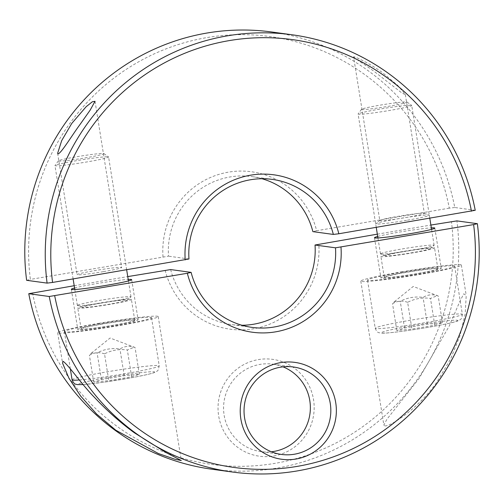 <?xml version="1.0" encoding="UTF-8"?>
<svg xmlns="http://www.w3.org/2000/svg" width="504" height="504" viewBox="0 0 504 504"><rect width="100%" height="100%" fill="white"/><g stroke="black" fill="none" stroke-linecap="round" stroke-linejoin="round"><path stroke-width="0.38" stroke-dasharray="2.52 1.89" d="M407.641 302.305C402.217 300.365 397.184 300.844 392.534 303.742L394.43 301.657L400.245 301.291C407.471 297.581 415.076 296.289 423.076 297.41C427.726 294.519 432.76 294.04 438.19 295.974L437.396 295.634L430.473 298.425C422.478 297.297 414.868 298.595 407.641 302.305L411.932 329.081L434.763 325.2L430.473 298.425M453.902 265.797A44.131 2.388 170.9 0 1 454.646 266.099A44.131 2.388 170.9 0 1 415.283 274.812A44.131 2.388 170.9 0 1 368.235 280.369A44.131 2.388 170.9 0 1 367.498 280.06A44.131 2.388 170.9 0 1 406.86 271.347A44.131 2.388 170.9 0 1 453.902 265.797M411.27 105.267A27.159 1.468 170.9 0 1 411.674 105.38A27.159 1.468 170.9 0 1 411.724 105.449A27.159 1.468 170.9 0 1 387.5 110.811A27.159 1.468 170.9 0 1 358.552 114.232A27.159 1.468 170.9 0 1 358.092 114.043A27.159 1.468 170.9 0 1 358.117 113.954A27.159 1.468 170.9 0 1 383.04 108.562A27.159 1.468 170.9 0 1 411.27 105.267M380.948 254.066A27.159 1.468 -9.1 0 0 412.24 250.255A27.159 1.468 -9.1 0 0 434.026 245.442A27.159 1.468 -9.1 0 0 434.12 245.284A27.159 1.468 -9.1 0 0 433.667 245.095A27.159 1.468 -9.1 0 0 402.375 248.907A27.159 1.468 -9.1 0 0 380.489 253.877A27.159 1.468 -9.1 0 0 380.633 253.991A27.159 1.468 -9.1 0 0 380.948 254.066M406.671 101.921A23.083 1.247 170.9 0 1 407.011 102.016A23.083 1.247 170.9 0 1 387.085 106.533A23.083 1.247 170.9 0 1 361.859 109.538A23.083 1.247 170.9 0 1 361.494 109.311A23.083 1.247 170.9 0 1 382.675 104.725A23.083 1.247 170.9 0 1 406.671 101.921M434.083 247.716A27.159 1.468 170.9 0 1 434.543 247.899A27.159 1.468 170.9 0 1 412.656 252.869A27.159 1.468 170.9 0 1 381.364 256.681A27.159 1.468 170.9 0 1 380.911 256.492A27.159 1.468 170.9 0 1 405.134 251.131A27.159 1.468 170.9 0 1 434.083 247.716M437.428 268.601A27.159 1.468 170.9 0 1 437.888 268.789A27.159 1.468 170.9 0 1 413.664 274.151A27.159 1.468 170.9 0 1 384.709 277.565A27.159 1.468 170.9 0 1 384.256 277.376A27.159 1.468 170.9 0 1 408.479 272.015A27.159 1.468 170.9 0 1 437.428 268.601M403.628 251.635A22.56 1.222 -9.1 0 0 385.56 255.862A22.56 1.222 -9.1 0 0 411.825 252.756A22.56 1.222 -9.1 0 0 429.925 248.756A22.56 1.222 -9.1 0 0 403.628 251.635M434.763 325.2L442.474 322.749L427.367 324.185L404.536 328.072L396.818 330.517L411.932 329.081M396.818 330.517L392.534 303.742M442.474 322.749L438.19 295.974M404.536 328.072L400.245 301.291M427.367 324.185L423.076 297.41M104.517 353.858C99.086 351.918 94.053 352.397 89.403 355.295L91.306 353.209L97.115 352.844C104.341 349.133 111.951 347.842 119.946 348.963C124.595 346.072 129.635 345.593 135.059 347.527L134.266 347.187L127.342 349.978C119.347 348.856 111.737 350.148 104.517 353.858L108.801 380.633L131.632 376.753L127.342 349.978M150.772 317.35A44.131 2.388 170.9 0 1 151.515 317.652A44.131 2.388 170.9 0 1 112.153 326.365A44.131 2.388 170.9 0 1 65.104 331.922A44.131 2.388 170.9 0 1 64.367 331.613A44.131 2.388 170.9 0 1 103.73 322.9A44.131 2.388 170.9 0 1 150.772 317.35M108.139 156.82A27.159 1.468 170.9 0 1 108.543 156.933A27.159 1.468 170.9 0 1 108.593 157.002A27.159 1.468 170.9 0 1 84.37 162.364A27.159 1.468 170.9 0 1 55.421 165.784A27.159 1.468 170.9 0 1 54.961 165.596A27.159 1.468 170.9 0 1 54.993 165.514A27.159 1.468 170.9 0 1 79.909 160.114A27.159 1.468 170.9 0 1 108.139 156.82M77.818 305.619A27.159 1.468 -9.1 0 0 109.11 301.808A27.159 1.468 -9.1 0 0 130.895 296.995A27.159 1.468 -9.1 0 0 130.99 296.837A27.159 1.468 -9.1 0 0 130.536 296.654A27.159 1.468 -9.1 0 0 99.244 300.46A27.159 1.468 -9.1 0 0 77.358 305.43A27.159 1.468 -9.1 0 0 77.503 305.544A27.159 1.468 -9.1 0 0 77.818 305.619M103.54 153.474A23.083 1.247 170.9 0 1 103.887 153.569A23.083 1.247 170.9 0 1 83.954 158.086A23.083 1.247 170.9 0 1 58.729 161.097A23.083 1.247 170.9 0 1 58.363 160.864A23.083 1.247 170.9 0 1 79.55 156.278A23.083 1.247 170.9 0 1 103.54 153.474M130.952 299.269A27.159 1.468 170.9 0 1 131.412 299.452A27.159 1.468 170.9 0 1 109.525 304.422A27.159 1.468 170.9 0 1 78.233 308.234A27.159 1.468 170.9 0 1 77.78 308.045A27.159 1.468 170.9 0 1 102.003 302.683A27.159 1.468 170.9 0 1 130.952 299.269M134.297 320.153A27.159 1.468 170.9 0 1 134.757 320.342A27.159 1.468 170.9 0 1 110.533 325.704A27.159 1.468 170.9 0 1 81.579 329.118A27.159 1.468 170.9 0 1 81.125 328.929A27.159 1.468 170.9 0 1 105.349 323.568A27.159 1.468 170.9 0 1 134.297 320.153M100.498 303.188A22.56 1.222 -9.1 0 0 82.435 307.415A22.56 1.222 -9.1 0 0 108.694 304.309A22.56 1.222 -9.1 0 0 126.794 300.308A22.56 1.222 -9.1 0 0 100.498 303.188M131.632 376.753L139.343 374.302L124.236 375.738L101.405 379.625L93.694 382.07L108.801 380.633M93.694 382.07L89.403 355.295M139.343 374.302L135.059 347.527M101.405 379.625L97.115 352.844M124.236 375.738L119.946 348.963M32.527 292.799A215.901 212.241 97.8 0 0 275.001 463.352A215.901 212.241 97.8 0 0 451.426 221.558M211.869 469.218A220.651 216.915 97.8 0 0 276.614 468.159A220.651 216.915 97.8 0 0 456.908 220.891M170.654 269.571A74.68 73.42 97.8 0 0 231.645 324.595A74.68 73.42 97.8 0 0 241.983 325.256M165.161 270.238A79.437 78.088 97.8 0 0 253.449 328.803A79.437 78.088 97.8 0 0 318.793 244.112M384.772 425.849C390.506 427.127 420.991 406.117 437.434 381.194L450.5 359.207L459.919 335.885L465.186 313.91L466.213 295.394L463.743 293.807L459.635 301.921L449.203 326.094L418.937 378.668L386.933 419.234L383.846 425.074L384.772 425.849M283.002 366.843A44.131 43.382 97.8 0 0 272.947 364.184A44.131 43.382 97.8 0 0 259.995 364.398A44.131 43.382 97.8 0 0 223.568 408.624A44.131 43.382 97.8 0 0 260.984 451.634A44.131 43.382 97.8 0 0 271.391 451.779M273.823 455.988A48.882 48.056 97.8 0 0 313.551 399.722A48.882 48.056 97.8 0 0 258.382 359.598A48.882 48.056 97.8 0 0 218.654 415.863A48.882 48.056 97.8 0 0 273.823 455.988M405.525 272.324A30.555 1.651 170.9 0 1 441.239 268.248A30.555 1.651 170.9 0 1 416.619 273.842A30.555 1.651 170.9 0 1 380.904 277.912A30.555 1.651 170.9 0 1 405.525 272.324M377.704 236.464A30.555 1.651 170.9 0 1 399.092 232.161A30.555 1.651 170.9 0 1 431.336 227.877M401.827 271.82A50.923 2.753 170.9 0 1 461.349 265.028A50.923 2.753 170.9 0 1 420.317 274.346A50.923 2.753 170.9 0 1 360.795 281.137A50.923 2.753 170.9 0 1 401.827 271.82M102.394 323.877A30.555 1.651 170.9 0 1 138.109 319.801A30.555 1.651 170.9 0 1 113.488 325.395A30.555 1.651 170.9 0 1 77.773 329.465A30.555 1.651 170.9 0 1 102.394 323.877M74.573 288.017A30.555 1.651 170.9 0 1 95.962 283.714A30.555 1.651 170.9 0 1 128.205 279.43M98.696 323.373A50.923 2.753 170.9 0 1 158.218 316.581A50.923 2.753 170.9 0 1 117.186 325.899A50.923 2.753 170.9 0 1 57.664 332.69A50.923 2.753 170.9 0 1 98.696 323.373M74.201 285.711L127.751 276.601M377.332 234.158L430.882 225.049M475.228 210.3L454.759 207.503A220.651 216.915 97.8 0 0 271.669 31.985M454.759 207.503L449.284 208.165A215.901 212.241 97.8 0 0 206.81 37.611A215.901 212.241 97.8 0 0 30.379 279.411L26.63 280.312M262.017 178.744A74.68 73.42 97.8 0 0 251.887 176.608A74.68 73.42 97.8 0 0 229.975 176.967A74.68 73.42 97.8 0 0 168.506 256.183L30.379 279.411M188.975 258.98L168.506 256.183M449.284 208.165L316.651 230.725A79.437 78.088 97.8 0 0 228.362 172.16A79.437 78.088 97.8 0 0 163.012 256.851M353.915 56.788C351.395 56.435 364.109 63.977 374.844 71.952L402.11 93.177L405.342 94.595L397.776 85.441L383.046 73.074C372.494 65.123 356.788 57.172 353.915 56.788L353.581 56.895L379.783 220.494A22.573 1.222 170.9 0 1 379.865 220.361A22.573 1.222 170.9 0 1 397.977 216.361A22.573 1.222 170.9 0 1 424.248 213.255A22.573 1.222 170.9 0 1 424.368 213.349A22.573 1.222 170.9 0 1 406.174 217.482A22.573 1.222 170.9 0 1 379.783 220.494M407.421 220.204A27.159 1.468 -9.1 0 0 429.169 215.12A27.159 1.468 -9.1 0 0 397.561 218.856A27.159 1.468 -9.1 0 0 375.776 223.669A27.159 1.468 -9.1 0 0 407.421 220.204M103.465 271.643A22.573 1.222 -9.1 0 0 121.653 267.511A22.573 1.222 -9.1 0 0 95.262 270.522A22.573 1.222 -9.1 0 0 77.074 274.655A22.573 1.222 -9.1 0 0 103.465 271.643M316.651 230.725L312.883 231.632M461.626 313.992A44.131 2.388 170.9 0 1 462.363 314.301A44.131 2.388 170.9 0 1 423.001 323.014A44.131 2.388 170.9 0 1 375.959 328.564A44.131 2.388 170.9 0 1 375.215 328.261A44.131 2.388 170.9 0 1 414.578 319.549A44.131 2.388 170.9 0 1 461.626 313.992M457.21 320.248A38.701 2.092 170.9 0 1 426.674 327.594A38.701 2.092 170.9 0 1 382.089 333.024A38.701 2.092 170.9 0 1 412.619 325.672A38.701 2.092 170.9 0 1 457.21 320.248M72.085 379.814A44.131 2.388 170.9 0 1 111.447 371.101A44.131 2.388 170.9 0 1 158.495 365.545A44.131 2.388 170.9 0 1 159.232 365.854A44.131 2.388 170.9 0 1 128.356 373.118A44.131 2.388 170.9 0 1 79.273 379.972M154.079 371.801A38.701 2.092 170.9 0 1 123.543 379.147A38.701 2.092 170.9 0 1 78.958 384.577A38.701 2.092 170.9 0 1 109.494 377.225A38.701 2.092 170.9 0 1 154.079 371.801M394.43 301.657L413.217 286.467L437.396 295.634M454.646 266.099L462.363 314.301C461.947 320.197 459.824 319.467 459.226 320.305C458.495 320.865 455.717 321.728 450.891 322.888C439.072 325.571 424.343 328.18 406.696 330.706C391.526 332.766 382.788 333.547 380.495 333.049C379.084 332.382 377.458 333.698 375.215 328.261L367.498 280.06M434.12 245.284L431.575 229.37M429.799 218.289L411.724 105.449M407.011 102.016L411.674 105.38M437.888 268.789L434.543 247.899M385.56 255.862L380.633 253.991M429.925 248.756L434.026 245.442M384.256 277.376L380.911 256.492M361.494 109.311L358.117 113.954M380.489 253.877L377.943 237.957M376.249 227.398L358.092 114.043M91.306 353.209L110.086 338.02L134.266 347.187M151.515 317.652L159.232 365.854L158.149 370.131L157.122 371.177L153.682 372.847L147.76 374.441L134.455 377.206L103.566 382.259L83.116 384.584M130.99 296.837L128.444 280.923M126.668 269.842L108.593 157.002M103.887 153.569L108.543 156.933M134.757 320.342L131.412 299.452M82.435 307.415L77.503 305.544M126.794 300.308L130.895 296.995M81.125 328.929L77.78 308.045M58.363 160.864L54.993 165.514M77.358 305.43L74.812 289.51M73.118 278.951L54.961 165.596M70.333 368.89L64.367 331.613M252.113 327.392L231.645 324.595M293.41 366.988L272.947 364.184M434.807 228.085L441.239 268.248M461.349 265.028L466.213 295.394M131.676 279.638L138.109 319.801M158.218 316.581L181.276 460.517M57.664 332.69L62.528 363.05M71.341 289.302L77.773 329.465M360.795 281.137L383.846 425.074M374.472 237.749L380.904 277.912M281.446 454.432L260.984 451.634M405.342 94.595L424.368 213.349M424.248 213.255L429.169 215.12M95.029 101.31L121.653 267.511M57.632 153.292L77.074 274.655M379.865 220.361L375.776 223.669M272.355 179.405L251.887 176.608"/><path stroke-width="0.76" d="M430.882 225.049L456.908 220.891L477.37 223.688L473.621 224.589L335.494 247.817L315.025 245.02L377.332 234.158M241.983 325.256A74.68 73.42 97.8 0 0 253.562 324.236A74.68 73.42 97.8 0 0 315.025 245.02M127.751 276.601L170.654 269.571L191.117 272.368L187.349 273.275A79.437 78.088 97.8 0 0 275.638 331.84A79.437 78.088 97.8 0 0 340.988 247.149M191.117 272.368A74.68 73.42 97.8 0 0 252.113 327.392A74.68 73.42 97.8 0 0 274.025 327.033A74.68 73.42 97.8 0 0 335.494 247.817M187.349 273.275L49.241 296.497A220.651 216.915 97.8 0 0 232.331 472.015A220.651 216.915 97.8 0 0 297.077 470.956A220.651 216.915 97.8 0 0 477.37 223.688M54.715 295.835A215.901 212.241 97.8 0 0 297.19 466.389A215.901 212.241 97.8 0 0 473.621 224.589M294.399 454.224A44.131 43.382 97.8 0 0 330.826 409.998A44.131 43.382 97.8 0 0 293.41 366.988A44.131 43.382 97.8 0 0 280.457 367.196A44.131 43.382 97.8 0 0 244.037 411.421A44.131 43.382 97.8 0 0 281.446 454.432A44.131 43.382 97.8 0 0 294.399 454.224M280.571 362.628A48.882 48.056 -82.2 0 1 335.74 402.759A48.882 48.056 -82.2 0 1 296.012 459.024A48.882 48.056 -82.2 0 1 240.843 418.9A48.882 48.056 -82.2 0 1 280.571 362.628M271.391 451.779A44.131 43.382 97.8 0 0 273.937 451.42A44.131 43.382 97.8 0 0 310.105 412.493A44.131 43.382 97.8 0 0 283.002 366.843M431.336 227.877A30.555 1.651 170.9 0 1 434.807 228.085A30.555 1.651 170.9 0 1 410.187 233.673A30.555 1.651 170.9 0 1 374.472 237.749A30.555 1.651 170.9 0 1 377.704 236.464M128.205 279.43A30.555 1.651 170.9 0 1 131.676 279.638A30.555 1.651 170.9 0 1 107.056 285.233A30.555 1.651 170.9 0 1 71.341 289.302A30.555 1.651 170.9 0 1 74.573 288.017M134.303 432.747L165.854 452.466L181.276 460.517L175.127 459.295L158.439 453.556L115.807 430.221L96.623 414.049L80.577 395.974L68.947 378.227L62.528 363.05L63.044 361.324C68.09 364.405 82.026 384.886 94.639 397.549C106.999 410.735 120.223 422.465 134.303 432.747M49.241 296.497L28.772 293.7L74.201 285.711M28.772 293.7A220.651 216.915 97.8 0 0 211.869 469.218L232.331 472.015M338.839 233.762L475.228 210.3A220.651 216.915 97.8 0 0 292.131 34.782L271.669 31.985A220.651 216.915 97.8 0 0 206.923 33.044A220.651 216.915 97.8 0 0 26.63 280.312L47.093 283.109L52.574 282.442L188.975 258.98A74.68 73.42 97.8 0 1 250.438 179.764A74.68 73.42 97.8 0 1 272.355 179.405A74.68 73.42 97.8 0 1 333.346 234.429L338.839 233.762A79.437 78.088 97.8 0 0 250.551 175.197A79.437 78.088 97.8 0 0 185.207 259.888M292.131 34.782A220.651 216.915 97.8 0 0 227.386 35.841A220.651 216.915 97.8 0 0 47.093 283.109M471.473 211.201A215.901 212.241 97.8 0 0 228.999 40.648A215.901 212.241 97.8 0 0 52.574 282.442M71.713 123.505L86.14 106.728L92.352 101.764L95.029 101.31L90.172 110.118L79.915 124.627C71.549 136.011 61.456 152.926 58.086 153.922L57.632 153.292L61.702 140.591L71.713 123.505M262.017 178.744A74.68 73.42 97.8 0 1 312.883 231.632L333.346 234.429M79.273 379.972A44.131 2.388 170.9 0 1 72.828 380.117A44.131 2.388 170.9 0 1 72.085 379.814L70.333 368.89M431.575 229.37L429.799 218.289M377.943 237.957L376.249 227.398M83.116 384.584L77.364 384.602C75.953 383.935 74.327 385.251 72.085 379.814M128.444 280.923L126.668 269.842M74.812 289.51L73.118 278.951"/></g></svg>
